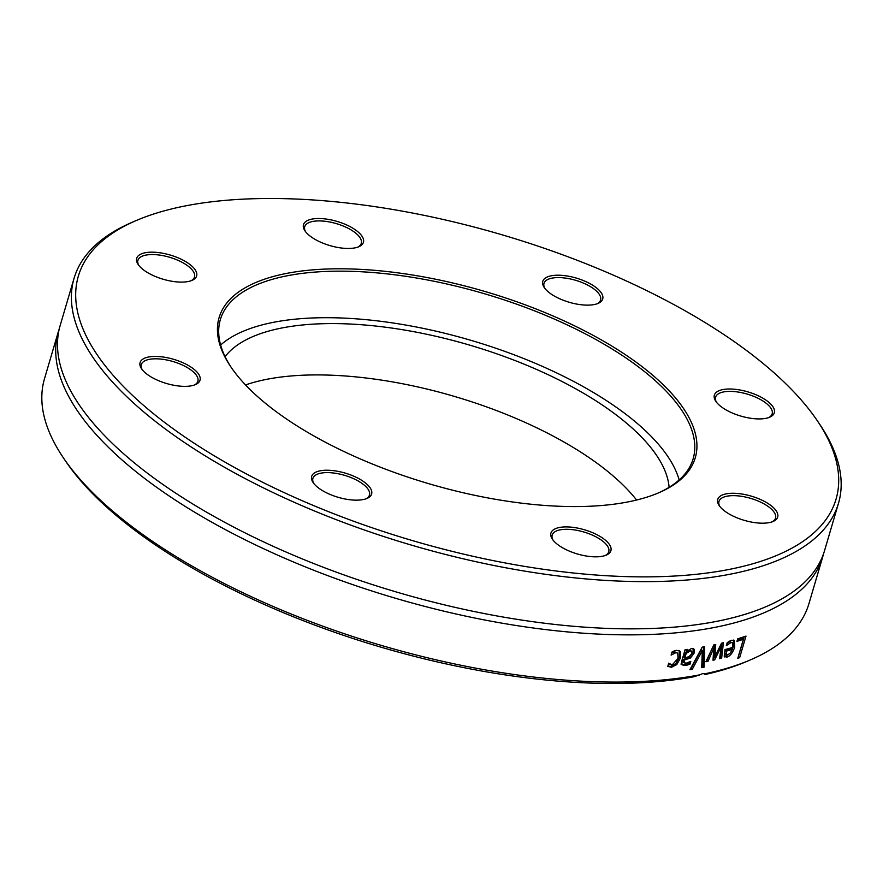 <?xml version="1.0" encoding="UTF-8"?>
<svg xmlns="http://www.w3.org/2000/svg" width="883" height="883" viewBox="0 0 883 883"><rect width="100%" height="100%" fill="white"/><g stroke="black" fill="none" stroke-linecap="round" stroke-linejoin="round"><path stroke-width="1.32" d="M231.611 367.979A246.423 99.415 -163.6 0 1 220.331 319.646A246.423 99.415 -163.6 0 1 362.527 271.821A246.423 99.415 -163.6 0 1 599.104 341.335A246.423 99.415 -163.6 0 1 693.133 458.796A246.423 99.415 -163.6 0 1 657.471 493.321M362.306 269.447A248.178 100.121 16.4 0 0 231.026 367.129A248.178 100.121 16.4 0 0 428.917 483.729A248.178 100.121 16.4 0 0 658.42 492.924A248.178 100.121 16.4 0 0 640.341 365.308A248.178 100.121 16.4 0 0 362.306 269.447M306.213 199.536A394.911 159.315 -163.6 0 1 817.062 420.374A394.911 159.315 -163.6 0 1 412.206 540.517A394.911 159.315 -163.6 0 1 136.986 220.22A394.911 159.315 -163.6 0 1 306.213 199.536M553.199 540.297A31.247 12.605 16.4 0 0 578.387 554.259A31.247 12.605 16.4 0 0 606.257 555.12A31.247 12.605 16.4 0 0 584.48 529.778A31.247 12.605 16.4 0 0 552.449 539.281A31.247 12.605 16.4 0 0 553.199 540.297M756.278 418.851A31.247 12.605 16.4 0 0 769.667 417.218A31.247 12.605 16.4 0 0 747.89 391.875A31.247 12.605 16.4 0 0 715.859 401.379A31.247 12.605 16.4 0 0 756.278 418.851M361.18 235.066A31.247 12.605 16.4 0 0 322.472 218.664A31.247 12.605 16.4 0 0 304.988 230.904A31.247 12.605 16.4 0 0 329.9 245.584A31.247 12.605 16.4 0 0 358.785 246.743A31.247 12.605 16.4 0 0 361.18 235.066M158.101 356.511A31.247 12.605 16.4 0 0 141.578 368.807A31.247 12.605 16.4 0 0 166.49 383.487A31.247 12.605 16.4 0 0 195.375 384.646A31.247 12.605 16.4 0 0 193.101 368.575A31.247 12.605 16.4 0 0 158.101 356.511M177.814 257.726A31.247 12.605 16.4 0 0 145.75 252.648A31.247 12.605 16.4 0 0 138.19 264.547A31.247 12.605 16.4 0 0 163.101 279.227A31.247 12.605 16.4 0 0 191.986 280.386A31.247 12.605 16.4 0 0 177.814 257.726M600.782 301.809A31.247 12.605 16.4 0 0 573.343 277.273A31.247 12.605 16.4 0 0 544.27 287.582A31.247 12.605 16.4 0 0 569.182 302.262A31.247 12.605 16.4 0 0 598.067 303.421A31.247 12.605 16.4 0 0 600.782 301.809M736.565 517.637A31.247 12.605 16.4 0 0 773.055 521.478A31.247 12.605 16.4 0 0 751.278 496.136A31.247 12.605 16.4 0 0 719.248 505.639A31.247 12.605 16.4 0 0 736.565 517.637M313.597 473.553A31.247 12.605 16.4 0 0 313.167 482.604A31.247 12.605 16.4 0 0 338.079 497.284A31.247 12.605 16.4 0 0 366.975 498.442A31.247 12.605 16.4 0 0 355.485 476.963A31.247 12.605 16.4 0 0 313.597 473.553M220.629 345.01A246.423 99.415 -163.6 0 1 348.829 318.355A246.423 99.415 -163.6 0 1 679.148 479.955M136.986 220.22L133.234 221.81A398.421 160.739 16.4 0 0 74.073 278.266A398.421 160.739 16.4 0 0 410.904 544.954A398.421 160.739 16.4 0 0 838.497 503.255A398.421 160.739 16.4 0 0 819.347 423.741L817.062 420.374M838.497 503.255L824.601 550.473A398.421 160.739 -163.6 0 1 716.234 621.444A398.421 160.739 -163.6 0 1 112.814 443.84A398.421 160.739 -163.6 0 1 60.165 325.496L74.073 278.266M63.653 458.233L65.938 461.599A394.911 159.315 16.4 0 0 693.641 676.82L700.153 674.755A398.421 160.739 -163.6 0 1 63.653 458.233A398.421 160.739 -163.6 0 1 44.503 378.719L58.399 331.5A398.421 160.739 -163.6 0 1 59.36 328.52M700.153 674.755A10.53 5.751 -55 0 1 702.89 673.63A10.53 5.74 -55 0 1 705.241 673.729L704.976 674.535L703.486 673.541M823.64 553.453A398.421 160.739 -163.6 0 1 822.835 556.478L808.927 603.707A398.421 160.739 -163.6 0 1 749.766 660.164A398.421 160.739 -163.6 0 1 705.241 673.729L704.976 674.535A394.911 159.315 16.4 0 0 746.014 661.753L749.766 660.164M822.835 556.478A398.421 160.739 -163.6 0 1 395.231 598.188A398.421 160.739 -163.6 0 1 58.399 331.5M692.283 669.314A398.421 160.739 -163.6 0 1 689.921 669.689A3757.364 2987.101 -73.1 0 0 702.228 647.14A398.421 160.739 16.4 0 0 704.667 646.709A3757.364 2061.518 60.8 0 1 704.093 667.173A398.421 160.739 -163.6 0 1 701.72 667.636A3977.286 2191.264 -118.5 0 0 702.305 650.583A3977.286 3169.76 105.9 0 1 692.283 669.314L691.113 668.497A396.666 160.022 -163.6 0 1 690.528 668.586M736.941 641.356L737.691 638.806A398.421 160.739 16.4 0 0 746.003 636.091L739.656 657.658A398.421 160.739 -163.6 0 1 737.791 658.299L743.387 639.281A398.421 160.739 -163.6 0 1 736.941 641.356M729.237 641.312L731.532 640.274L734.281 640.341L734.711 647.007C732.923 652.581 730.351 655.959 726.985 657.151L724.215 656.246L724.987 649.568A398.421 160.739 16.4 0 0 732.868 647.382L732.603 642.703L730.859 642.636L726.444 645.628A398.421 160.739 -163.6 0 1 726.334 645.661L727.206 642.692L729.237 641.312M724.888 657.073L724.215 656.246M708.011 661.323A398.421 160.739 -163.6 0 1 705.903 661.742A6584.763 5305.781 -82 0 0 713.806 644.921A398.421 160.739 16.4 0 0 715.716 644.513A4375.166 2550.512 60.2 0 1 714.998 656.334A4410.585 3669.527 -77.6 0 0 721.577 643.177A398.421 160.739 16.4 0 0 723.409 642.736A6480.79 4091.811 61.3 0 1 721.643 658.166A398.421 160.739 -163.6 0 1 719.601 658.685A8013.909 5151.687 -117.1 0 0 721.201 646.665A4669.105 3884.56 101.5 0 1 714.689 659.855A398.421 160.739 -163.6 0 1 713.011 660.241A4444.371 2589.684 -119.6 0 0 713.74 648.354A9035.033 7232.796 94.5 0 1 708.011 661.323L706.786 660.517A396.666 160.022 -163.6 0 1 706.455 660.583M693.034 648.409L693.177 652.073L689.391 657.173L682.956 659.744L683.155 662.073L684.27 662.89L686.444 663.111L690.672 661.444A398.421 160.739 16.4 0 0 690.804 661.422L689.987 664.204L685.716 665.528L682.04 664.866L681.831 660.76L685.087 649.689A398.421 160.739 16.4 0 0 687.36 649.402L686.853 651.113L691.842 648.343L694.259 649.358L694.325 652.89L690.528 657.99L684.226 660.043L684.303 662.923L683.232 662.129M693.685 648.718L693.111 648.541M674.082 650.981L676.499 650.33L679.767 650.992L680.528 651.897L680.44 658.034L676.808 664.535L671.521 667.25L667.769 666.411L668.663 663.354A398.421 160.739 16.4 0 0 668.806 663.343L672.261 664.866L678.056 658.31L677.669 653.089L675.837 652.703L671.246 655.054A398.421 160.739 -163.6 0 1 671.102 655.076L672.007 652.018L674.082 650.981M668.806 663.343L670.054 664.391M702.305 650.583L701.124 649.778A3991.359 3180.136 105.8 0 1 691.113 668.497M703.453 646.919A3770.476 2071.86 60.8 0 1 702.879 666.367A396.666 160.022 -163.6 0 1 701.753 666.588M702.879 666.367L704.093 667.173M743.387 639.281L742.018 638.519A396.666 160.022 -163.6 0 1 737.327 640.043M744.237 636.698L738.287 656.886A396.666 160.022 -163.6 0 1 738.188 656.93M738.287 656.886L739.656 657.658M732.261 649.458L730.936 648.674A396.666 160.022 -163.6 0 1 724.976 650.352L726.279 651.146L726.433 654.855L724.678 653.431L727.758 654.877L730.384 652.956L732.261 649.458A398.421 160.739 -163.6 0 1 726.279 651.146M724.976 650.352L724.678 653.431M732.603 642.703L729.546 641.853L727.007 643.21M728.839 654.402L724.347 656.522M733.519 640.076L733.376 646.224L732.195 649.424M727.051 643.243L728.298 643.994M711.466 649.921A9071.501 7260.015 94.4 0 1 706.786 660.517M714.833 656.224A4686.247 3897.849 101.4 0 1 713.431 659.06A396.666 160.022 -163.6 0 1 713.078 659.148M722.007 643.067A6505.955 4111.678 61.3 0 1 720.362 657.371A396.666 160.022 -163.6 0 1 719.755 657.526M714.413 644.789A4391.004 2563.128 60.2 0 1 713.751 655.528L714.998 656.334M712.559 647.592L713.74 648.354M713.431 659.06L714.689 659.855M720.164 646.014L721.201 646.665M720.362 657.371L721.643 658.166M691.731 651.19L689.17 650.153L685.076 652.559L686.19 653.387L684.866 657.879L689.071 656.665L691.985 653.431L691.731 651.19L690.296 650.981L686.19 653.387M685.076 652.559L683.751 657.051L684.866 657.879M685.948 649.579L686.853 651.113M689.182 662.228L688.839 663.387L684.601 664.711L680.925 664.038M688.839 663.387L689.987 664.204M683.111 659.215L684.226 660.043M689.391 657.173L690.528 657.99M677.669 653.089L674.778 651.875L671.687 653.089M679.159 650.639L679.347 657.206L675.727 663.707L670.451 666.422L667.857 666.102M313.796 483.465A29.492 11.898 -163.6 0 1 312.902 478.409A29.492 11.898 -163.6 0 1 314.712 475.749A29.492 11.898 -163.6 0 1 348.189 476.5A29.492 11.898 -163.6 0 1 369.469 495.054A29.492 11.898 -163.6 0 1 367.659 497.714A29.492 11.898 -163.6 0 1 365.981 498.818M553.078 540.142A29.492 11.898 -163.6 0 1 552.184 535.087A29.492 11.898 -163.6 0 1 576.367 530.23A29.492 11.898 -163.6 0 1 606.632 544.899A29.492 11.898 -163.6 0 1 608.751 551.732A29.492 11.898 -163.6 0 1 605.252 555.495M719.877 506.5A29.492 11.898 -163.6 0 1 718.983 501.445A29.492 11.898 -163.6 0 1 757.791 500.882A29.492 11.898 -163.6 0 1 775.55 518.089A29.492 11.898 -163.6 0 1 772.062 521.853M716.488 402.24A29.492 11.898 -163.6 0 1 715.594 397.184A29.492 11.898 -163.6 0 1 732.603 391.456A29.492 11.898 -163.6 0 1 760.914 399.778A29.492 11.898 -163.6 0 1 772.161 413.829A29.492 11.898 -163.6 0 1 768.674 417.593M544.899 288.443A29.492 11.898 -163.6 0 1 543.994 283.388A29.492 11.898 -163.6 0 1 545.815 280.728A29.492 11.898 -163.6 0 1 579.292 281.478A29.492 11.898 -163.6 0 1 600.572 300.032A29.492 11.898 -163.6 0 1 598.751 302.692A29.492 11.898 -163.6 0 1 597.074 303.796M305.617 231.765A29.492 11.898 -163.6 0 1 304.712 226.71A29.492 11.898 -163.6 0 1 328.906 221.854A29.492 11.898 -163.6 0 1 359.16 236.512A29.492 11.898 -163.6 0 1 361.29 243.355A29.492 11.898 -163.6 0 1 357.792 247.119M138.819 265.408A29.492 11.898 -163.6 0 1 137.914 260.353A29.492 11.898 -163.6 0 1 176.732 259.79A29.492 11.898 -163.6 0 1 194.492 276.997A29.492 11.898 -163.6 0 1 190.993 280.761M142.207 369.668A29.492 11.898 -163.6 0 1 141.302 364.613A29.492 11.898 -163.6 0 1 158.322 358.884A29.492 11.898 -163.6 0 1 186.633 367.207A29.492 11.898 -163.6 0 1 197.88 381.257A29.492 11.898 -163.6 0 1 194.381 385.021M245.54 384.933A234.138 94.459 -163.6 0 1 338.421 375.54A234.138 94.459 -163.6 0 1 636.588 500.032M225.088 356.644A234.138 94.459 -163.6 0 1 353.531 324.204A234.138 94.459 -163.6 0 1 669.104 487.328M729.546 641.853L730.859 642.636M725.683 656.367L726.985 657.151M733.376 646.224L734.711 647.007M689.17 650.153L690.296 650.981M684.601 664.711L685.716 665.528M682.956 659.744L684.071 660.572M693.177 652.073L694.325 652.89M674.778 651.875L675.837 652.703M670.451 666.422L671.521 667.25M675.727 663.707L676.808 664.535M679.347 657.206L680.44 658.034M679.446 651.069L680.528 651.897M668.453 663.188L669.491 664.005"/></g></svg>
